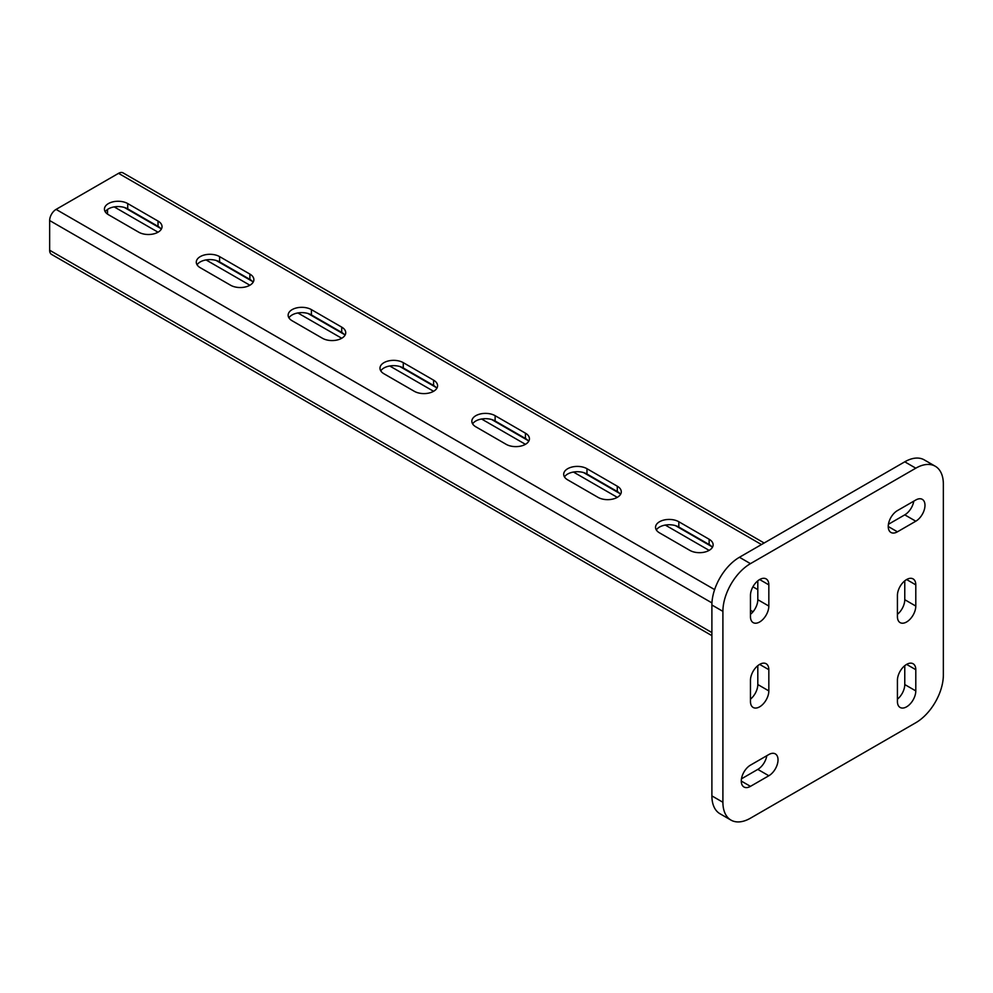 <?xml version="1.0" encoding="UTF-8"?>
<svg xmlns="http://www.w3.org/2000/svg" width="993" height="993" viewBox="0 0 993 993"><rect width="100%" height="100%" fill="white"/><g stroke="black" fill="none" stroke-linecap="round" stroke-linejoin="round"><path stroke-width="1.49" d="M764.151 543.01L123.082 172.894A9.098 5.25 120 0 0 118.539 173.341L56.08 209.399A9.098 5.25 120 0 0 49.65 220.533L49.65 250.236A9.098 5.25 120 0 0 51.537 254.394L711.894 635.644M127.725 203.565A13.641 7.87 0 0 0 112.854 201.864A13.641 7.87 0 0 0 104.439 209.138A13.641 7.87 0 0 0 108.436 214.699L138.747 232.201A13.641 7.87 0 0 0 153.605 233.914A13.641 7.87 0 0 0 162.033 226.64A13.641 7.87 0 0 0 158.036 221.067L127.725 203.565L127.725 208.878A13.641 7.87 0 0 0 105.233 211.794M219.577 256.604A13.641 7.87 0 0 0 204.707 254.891A13.641 7.87 0 0 0 196.291 262.164A13.641 7.87 0 0 0 200.288 267.738L230.599 285.239A13.641 7.87 0 0 0 245.457 286.94A13.641 7.87 0 0 0 253.873 279.666A13.641 7.87 0 0 0 249.888 274.093L219.577 256.604L219.577 261.904A13.641 7.87 0 0 0 197.086 264.821M311.417 309.63A13.641 7.87 0 0 0 296.559 307.917A13.641 7.87 0 0 0 288.144 315.191A13.641 7.87 0 0 0 292.128 320.764L322.44 338.265A13.641 7.87 0 0 0 337.31 339.966A13.641 7.87 0 0 0 345.725 332.692A13.641 7.87 0 0 0 341.729 327.131L311.417 309.63L311.417 314.93A13.641 7.87 0 0 0 288.938 317.847M403.27 362.656A13.641 7.87 0 0 0 388.412 360.943A13.641 7.87 0 0 0 379.984 368.229A13.641 7.87 0 0 0 383.981 373.79L414.292 391.292A13.641 7.87 0 0 0 429.162 393.005A13.641 7.87 0 0 0 437.578 385.718A13.641 7.87 0 0 0 433.581 380.158L403.27 362.656L403.27 367.956A13.641 7.87 0 0 0 380.791 370.873M495.122 415.682A13.641 7.87 0 0 0 480.264 413.982A13.641 7.87 0 0 0 471.836 421.255A13.641 7.87 0 0 0 475.833 426.816L506.145 444.318A13.641 7.87 0 0 0 521.002 446.031A13.641 7.87 0 0 0 529.43 438.757A13.641 7.87 0 0 0 525.434 433.184L495.122 415.682L495.122 420.982A13.641 7.87 0 0 0 472.631 423.899M586.975 468.708A13.641 7.87 0 0 0 572.105 467.008A13.641 7.87 0 0 0 563.689 474.282A13.641 7.87 0 0 0 567.686 479.855L597.997 497.344A13.641 7.87 0 0 0 612.855 499.057A13.641 7.87 0 0 0 621.283 491.783A13.641 7.87 0 0 0 617.286 486.21L586.975 468.708L586.975 474.021A13.641 7.87 0 0 0 564.483 476.938M678.827 521.747A13.641 7.87 0 0 0 663.957 520.034A13.641 7.87 0 0 0 655.541 527.308A13.641 7.87 0 0 0 659.538 532.881L689.85 550.383A13.641 7.87 0 0 0 704.707 552.083A13.641 7.87 0 0 0 713.123 544.809A13.641 7.87 0 0 0 709.139 539.249L678.827 521.747L678.827 527.047A13.641 7.87 0 0 0 656.336 529.964M752.93 586.801L757.808 589.619M114.195 206.892L158.036 232.201M206.035 259.918L249.888 285.239M297.888 312.956L341.729 338.265M389.74 365.983L433.581 391.292M481.593 419.009L525.434 444.318M573.445 472.035L617.286 497.344M665.285 525.061L709.139 550.383M107.517 209.461L107.517 214.116M124.324 207.438L160.518 228.34M216.176 260.464L252.371 281.367M308.016 313.503L344.211 334.393M399.869 366.529L436.064 387.419M491.721 419.555L527.916 440.445M583.574 472.581L619.769 493.484M675.426 525.607L711.609 546.51M161.226 229.284A13.641 7.87 0 0 0 158.036 226.367L127.725 208.878M253.078 282.322A13.641 7.87 0 0 0 249.888 279.405L219.577 261.904M344.931 335.349A13.641 7.87 0 0 0 341.729 332.432L311.417 314.93M436.783 388.375A13.641 7.87 0 0 0 433.581 385.458L403.27 367.956M528.636 441.401A13.641 7.87 0 0 0 525.434 438.484L495.122 420.982M620.476 494.44A13.641 7.87 0 0 0 617.286 491.523L586.975 474.021M712.329 547.466A13.641 7.87 0 0 0 709.139 544.549L678.827 527.047M897.424 595.452L897.424 616.665A12.983 7.497 120 0 0 900.117 622.611A12.983 7.497 120 0 0 910.122 619.135A12.983 7.497 120 0 0 915.794 606.065L915.794 584.852A12.983 7.497 120 0 0 913.101 578.907A12.983 7.497 120 0 0 903.096 582.382A12.983 7.497 120 0 0 897.424 595.452M768.83 754.543L750.46 765.144A12.983 7.497 120 0 0 741.982 776.6A12.983 7.497 120 0 0 743.968 787.002A12.983 7.497 120 0 0 750.46 786.357L768.83 775.756A12.983 7.497 120 0 0 777.32 764.312A12.983 7.497 120 0 0 775.334 753.898A12.983 7.497 120 0 0 768.83 754.543M915.794 500L897.424 510.601A12.983 7.497 120 0 0 888.934 522.057A12.983 7.497 120 0 0 890.932 532.459A12.983 7.497 120 0 0 897.424 531.814L915.794 521.213A12.983 7.497 120 0 0 924.284 509.769A12.983 7.497 120 0 0 922.286 499.355A12.983 7.497 120 0 0 915.794 500M943.35 484.087A38.963 22.504 120 0 0 935.282 466.251A38.963 22.504 120 0 0 915.794 468.187L750.46 563.639A38.963 22.504 120 0 0 722.904 611.365L722.904 802.27A38.963 22.504 120 0 0 730.985 820.106A38.963 22.504 120 0 0 750.46 818.182L915.794 722.73A38.963 22.504 120 0 0 943.35 675.004L943.35 484.087M750.46 595.452L750.46 616.665A12.983 7.497 120 0 0 753.153 622.611A12.983 7.497 120 0 0 763.17 619.135A12.983 7.497 120 0 0 768.83 606.053L768.83 584.852A12.983 7.497 120 0 0 766.149 578.907A12.983 7.497 120 0 0 756.132 582.382A12.983 7.497 120 0 0 750.46 595.452M750.46 680.304L750.46 701.517A12.983 7.497 120 0 0 753.153 707.463A12.983 7.497 120 0 0 763.17 703.975A12.983 7.497 120 0 0 768.83 690.905L768.83 669.692A12.983 7.497 120 0 0 766.149 663.746A12.983 7.497 120 0 0 756.132 667.234A12.983 7.497 120 0 0 750.46 680.304M897.424 680.304L897.424 701.517A12.983 7.497 120 0 0 900.117 707.463A12.983 7.497 120 0 0 910.122 703.975A12.983 7.497 120 0 0 915.794 690.905L915.794 669.692A12.983 7.497 120 0 0 913.101 663.746A12.983 7.497 120 0 0 903.096 667.234A12.983 7.497 120 0 0 897.424 680.304M897.424 614.332A12.983 7.497 120 0 0 904.772 599.698L904.772 580.818M741.461 778.835L757.808 769.389A12.983 7.497 120 0 0 766.807 755.71M888.425 524.292L904.772 514.846A12.983 7.497 120 0 0 913.771 501.167M935.282 466.251L924.26 459.883A38.963 22.504 120 0 0 904.772 461.819L739.437 557.272A38.963 22.504 120 0 0 711.894 604.998L711.894 795.902A38.963 22.504 120 0 0 719.962 813.739L730.985 820.106M750.46 614.332A12.983 7.497 120 0 0 757.808 599.698L757.808 580.818M750.46 699.171A12.983 7.497 120 0 0 757.808 684.537L757.808 665.67M897.424 699.184A12.983 7.497 120 0 0 904.772 684.549L904.772 665.67M49.65 250.236L711.894 632.578M49.65 220.533L711.944 602.912M56.08 209.399L714.625 589.606M750.46 610.298L753.017 611.775M118.539 173.341L761.482 544.549M709.139 544.549L709.139 539.249M617.286 491.523L617.286 486.21M525.434 438.484L525.434 433.184M433.581 385.458L433.581 380.158M341.729 332.432L341.729 327.131M249.888 279.405L249.888 274.093M158.036 226.367L158.036 221.067M915.794 468.187L904.772 461.819M750.46 563.639L739.437 557.272M722.904 611.365L711.894 604.998M722.904 802.27L711.894 795.902M915.794 521.213L904.772 514.846M897.424 531.814L888.239 526.513M768.83 584.852L759.645 579.54M768.83 606.053L757.808 599.698M768.83 775.756L757.808 769.389M750.46 786.357L741.274 781.057M768.83 669.692L759.645 664.391M768.83 690.905L757.808 684.537M915.794 584.852L906.609 579.54M915.794 606.065L904.772 599.698M915.794 669.692L906.609 664.391M915.794 690.905L904.772 684.549"/></g></svg>

